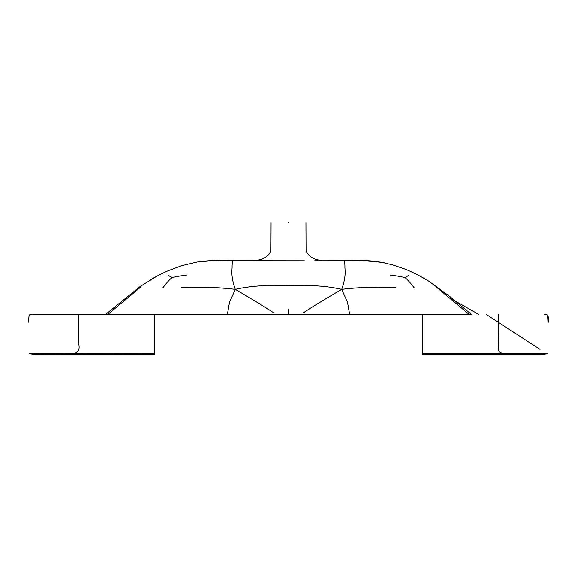 <?xml version="1.0" encoding="UTF-8"?>
<svg xmlns="http://www.w3.org/2000/svg" width="577" height="577" viewBox="0 0 577 577"><rect width="100%" height="100%" fill="white"/><g stroke="black" fill="none" stroke-linecap="round" stroke-linejoin="round"><path stroke-width="0.87" d="M272.719 260.097L249.48 260.148M259.585 260.148L304.281 260.097M260.335 260.133L232.214 260.191M344.786 260.191L327.52 260.148M316.665 260.133L317.415 260.148M49.117 354.22L34.793 354.22C33.993 354.516 33.754 354.278 34.093 353.499M49.319 354.22L154.506 354.22L154.506 353.225L73.539 353.499L78.876 354.22M55.522 354.148L51.851 354.047L55.349 353.254L73.539 353.499L34.786 354.22C34.375 354.631 32.622 354.3 29.514 353.225L32.572 353.896M45.583 354.22L46.275 354.22M55.349 353.254L31.879 353.225L34.793 354.22M51.851 354.047L44.689 354.098M29.607 353.34L31.879 353.225M186.508 275.164C179.764 275.95 174.853 276.837 171.766 277.811L168.116 275.013M171.766 277.811C169.652 279.506 166.652 282.867 162.779 287.894M521.478 354.148L525.149 354.047L521.651 353.254L545.121 353.225L542.207 354.22L503.461 353.499L498.124 354.22L530.948 354.22M542.907 353.499C543.245 354.278 543.007 354.516 542.207 354.22L530.862 354.22M521.651 353.254L422.494 353.225L422.494 354.22L498.124 354.22M525.149 354.047L532.311 354.098M545.121 353.225L547.393 353.34M408.884 275.013L405.234 277.811C402.147 276.837 397.236 275.95 390.492 275.164M405.234 277.811C407.348 279.506 410.348 282.867 414.221 287.894M347.275 260.198L362.003 260.371L382.082 262.434L392.771 264.944L404.217 268.839C414.401 272.532 428.646 280.985 427.413 280.35L419.811 276.037L428.213 280.833L449.93 296.614L471.25 314.27L32.788 314.27L105.742 314.27L140.406 286.343L157.189 276.037L149.587 280.35C148.303 281.179 155.884 276.174 167.885 270.865L181.885 265.644L197.096 262.059L217.233 260.299L229.725 260.198M503.461 353.499C495.145 352.194 499.3 346.597 498.225 333.29L498.232 314.27M73.539 353.499C78.198 352.756 79.943 349.669 78.782 344.231L78.768 314.27M141.113 286.733L108 314.27M288.5 222.78C310.974 222.809 310.974 222.809 288.5 222.78C310.974 222.809 310.974 222.809 288.5 222.78C266.026 222.809 266.026 222.809 288.5 222.78C266.026 222.809 266.026 222.809 288.5 222.78M314.667 260.112L322.485 260.119C317.422 260.573 312.857 258.922 308.782 255.178L306.055 251.586L305.933 222.801M435.887 286.733L469 314.27M288.5 309.128L288.5 314.27M181.488 287.418C196.613 287.267 210.338 286.488 235.301 289.344L229.487 302.319L227.403 314.27M232.372 260.624L232.091 265.831C232.3 270.346 230.36 275.388 235.301 289.344C256.44 284.677 270.75 285.745 288.5 285.391C306.25 285.745 320.56 284.677 341.699 289.344C346.64 275.388 344.7 270.346 344.909 265.831L344.628 260.624M30.386 353.889L29.528 353.239M349.597 314.27L347.513 302.319L341.699 289.344C366.662 286.488 380.387 287.267 395.512 287.418M262.333 260.112L227.511 260.198M273.873 312.936C266.74 308.082 253.887 300.22 235.301 289.344M341.699 289.344C323.113 300.22 310.26 308.082 303.127 312.936M154.506 353.225L154.506 314.27M422.494 314.27L422.494 353.225M530.725 354.22L531.417 354.22M546.614 353.889L547.162 353.586M32.132 314.27C29.571 314.58 28.533 313.376 28.85 322.327M32.247 314.27L29.434 314.984L28.994 316.239M28.937 316.816L28.886 317.689M28.864 318.915L28.85 320.293M28.85 321.512L28.85 322.348M548.15 322.348L547.761 315.28L546.895 314.53M546.816 314.501L544.753 314.27M548.15 322.327C548.842 316.239 547.753 313.556 544.868 314.27M203.558 261.208L199.079 261.763C207.626 260.681 215.906 260.169 223.919 260.227L203.558 261.208M373.442 261.208C367.08 260.422 356.377 260.249 353.081 260.227L365.558 260.35L356.117 260.27L378.599 261.864L384.938 262.997L373.442 261.208M32.117 353.968L30.934 353.968M31.165 353.225L30.228 353.838L31.165 353.225M547.248 353.506L546.751 353.225M478.463 314.27L450.002 298.042M450.031 298.064L478.448 314.27M544.883 353.968L546.066 353.968M539.985 349.366L486.014 314.27M545.907 353.225L546.823 353.816L545.907 353.225M349.489 260.198L322.485 260.119M542.214 354.22C542.625 354.631 544.378 354.3 547.486 353.225M271.067 222.801L270.945 251.586L268.218 255.178C264.143 258.922 259.578 260.573 254.515 260.119"/></g></svg>
